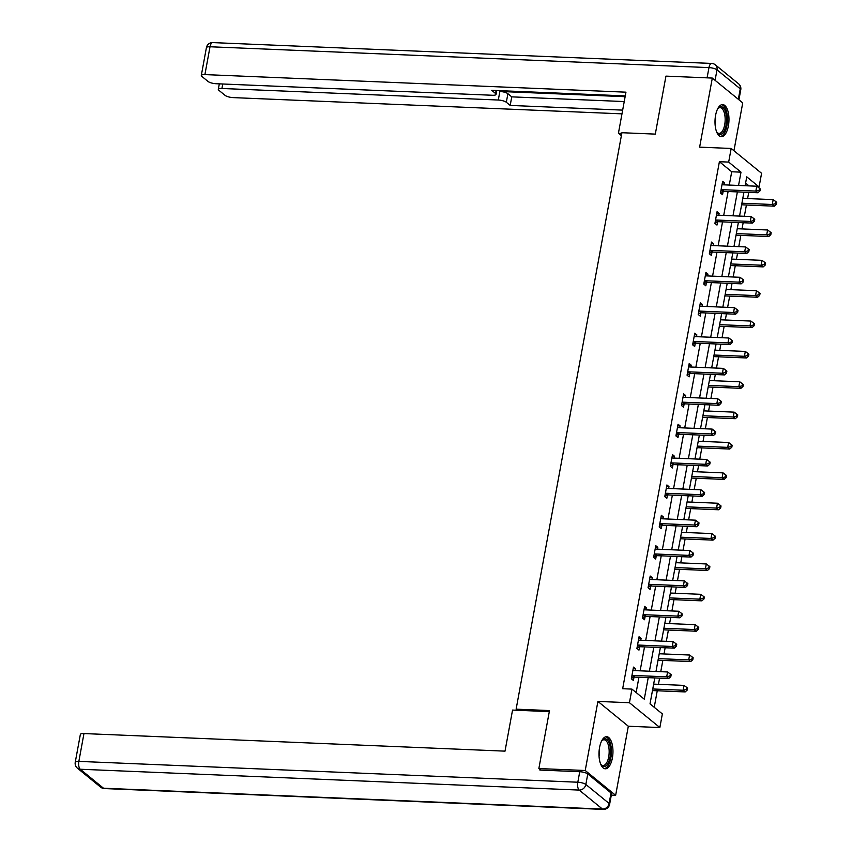 <?xml version="1.0" encoding="UTF-8"?>
<svg xmlns="http://www.w3.org/2000/svg" width="852" height="852" viewBox="0 0 852 852"><rect width="100%" height="100%" fill="white"/><g stroke="black" fill="none" stroke-linecap="round" stroke-linejoin="round"><path stroke-width="1.28" d="M612.386 757.982A16.071 6.965 92.4 0 0 606.645 736.692A16.071 6.965 92.4 0 0 599.563 747.513A16.071 6.965 92.4 0 0 605.303 768.802A16.071 6.965 92.4 0 0 612.386 757.982M728.396 125.872A16.071 6.965 92.4 0 0 722.656 104.583A16.071 6.965 92.4 0 0 715.573 115.403A16.071 6.965 92.4 0 0 721.314 136.693A16.071 6.965 92.4 0 0 728.396 125.872M654.783 677.926L650.023 703.869L662.355 713.923L659.853 727.555L629.447 702.73L631.939 689.108L644.272 699.173L648.223 677.659M611.299 795.14L615.645 795.321L628.318 726.234L659.853 727.555M733.945 150.729L742.731 102.879L712.315 78.064L699.63 147.151L731.165 148.461L761.582 173.286L759.079 186.907L746.746 176.843L745.117 185.725M757.588 186.854L759.079 186.907M654.229 707.298L657.254 690.759M658.447 684.316L659.576 678.128M660.758 671.685L662.835 660.406M664.017 653.963L665.146 647.765M666.328 641.322L668.405 630.043M669.587 623.6L670.726 617.412M671.908 610.969L673.975 599.68M675.157 593.237L676.296 587.049M677.478 580.606L679.545 569.328M680.727 562.884L681.866 556.686M683.048 550.243L685.114 538.965M686.307 532.521L687.436 526.334M688.618 519.89L690.695 508.601M691.877 502.158L693.006 495.97M694.188 489.527L696.265 478.249M697.447 471.795L698.587 465.607M699.769 459.164L701.835 447.886M703.017 441.442L704.157 435.255M705.339 428.801L707.405 417.523M708.587 411.079L709.727 404.892M710.909 398.448L712.975 387.17M714.168 380.716L715.297 374.529M716.479 368.085L718.556 356.807M719.738 350.364L720.867 344.176M722.049 337.722L724.125 326.444M725.308 320.001L726.447 313.813M727.629 307.37L729.695 296.081M730.878 289.637L732.017 283.45M733.199 277.007L735.265 265.728M736.447 259.285L737.587 253.087M738.769 246.643L740.835 235.365M742.028 228.922L743.157 222.734M744.339 216.291L746.416 205.002M747.598 198.559L748.727 192.371M540.732 770.091L538.858 768.557L585.228 770.496L615.645 795.321M538.858 768.557L549.497 710.568L516.12 709.173L621.917 132.72L655.305 134.115L665.944 76.126L712.315 78.064M516.12 709.173L517.473 710.28M749.025 185.885L745.606 183.095M729.28 185.065L731.719 171.763L719.397 161.699L622.663 688.714L631.939 689.108M636.146 692.538L638.947 677.265M640.129 670.822L644.517 646.902M645.699 640.459L650.087 616.55M651.269 610.107L655.657 586.187M656.849 579.743L661.237 555.823M662.419 549.38L666.807 525.471M667.989 519.028L672.377 495.108M673.559 488.665L677.947 464.745M679.129 458.301L683.517 434.392M684.71 427.949L689.098 404.029M690.28 397.586L694.668 373.666M695.85 367.223L700.237 343.313M701.42 336.859L705.807 312.95M706.99 306.507L711.377 282.587M712.57 276.144L716.958 252.235M718.14 245.781L722.528 221.871M723.71 215.428L728.098 191.508M724.36 184.863L724.69 183.031L722.634 181.359L720.494 193.031L722.549 194.714L723.124 191.562M718.79 215.215L719.12 213.394L717.064 211.711L714.924 223.394L716.979 225.066L717.554 221.925M713.209 245.578L713.55 243.757L711.495 242.075L709.354 253.758L711.409 255.43L711.984 252.277M707.639 275.942L707.98 274.11L705.925 272.438L703.773 284.11L705.829 285.793L706.414 282.64M702.069 306.294L702.399 304.473L700.355 302.79L698.203 314.473L700.259 316.145L700.845 313.003M696.499 336.657L696.829 334.836L694.774 333.153L692.633 344.836L694.689 346.508L695.264 343.356M690.929 367.02L691.26 365.188L689.204 363.516L687.063 375.189L689.119 376.872L689.694 373.719M685.349 397.383L685.69 395.552L683.634 393.88L681.493 405.552L683.549 407.224L684.124 404.082M679.779 427.736L680.12 425.915L678.064 424.232L675.913 435.915L677.968 437.587L678.554 434.435M674.209 458.099L674.539 456.267L672.494 454.595L670.343 466.268L672.398 467.95L672.984 464.798M668.639 488.462L668.969 486.63L666.914 484.958L664.773 496.631L666.828 498.313L667.404 495.161M663.069 518.815L663.399 516.994L661.344 515.311L659.203 526.994L661.258 528.666L661.834 525.514M657.488 549.178L657.829 547.346L655.774 545.674L653.633 557.346L655.689 559.029L656.264 555.877M651.918 579.541L652.259 577.709L650.204 576.037L648.053 587.71L650.108 589.392L650.694 586.24M646.348 609.894L646.679 608.072L644.634 606.39L642.483 618.073L644.538 619.745L645.124 616.592M640.779 640.257L641.109 638.436L639.053 636.753L636.913 648.425L638.968 650.108L639.543 646.956M635.209 670.62L635.539 668.788L633.483 667.116L631.343 678.788L633.398 680.471L633.973 677.319M628.318 726.234L597.912 701.409L585.228 770.496M597.912 701.409L629.447 702.73M719.397 161.699L728.673 162.093L731.165 148.461M743.934 192.169L739.547 216.088M738.364 222.532L733.977 246.452M732.795 252.895L728.407 276.804M727.225 283.247L722.837 307.167M721.655 313.611L717.256 337.53M716.074 343.974L711.686 367.883M710.504 374.326L706.116 398.246M704.934 404.689L700.546 428.609M699.364 435.052L694.976 458.962M693.794 465.405L689.396 489.325M688.214 495.768L683.826 519.688M682.644 526.131L678.256 550.041M677.074 556.494L672.686 580.404M671.504 586.847L667.116 610.767M665.934 617.21L661.535 641.119M660.353 647.573L655.965 671.482M738.556 185.448L740.995 172.157L728.673 162.093M649.405 671.206L653.793 647.296M654.975 640.853L659.363 616.933M660.545 610.49L664.933 586.57M666.115 580.127L670.503 556.218M671.696 549.774L676.083 525.854M677.265 519.411L681.653 495.491M682.835 489.048L687.223 465.139M688.405 458.695L692.793 434.776M693.975 428.332L698.363 404.412M699.556 397.969L703.944 374.06M705.126 367.617L709.514 343.697M710.696 337.254L715.084 313.334M716.266 306.89L720.654 282.981M721.836 276.527L726.223 252.618M727.416 246.175L731.804 222.255M732.986 215.812L737.374 191.902M731.719 171.763L740.995 172.157M722.347 182.935L724.69 183.031M716.777 213.298L719.12 213.394M711.207 243.651L713.55 243.757M705.626 274.014L707.98 274.11M700.056 304.377L702.399 304.473M694.486 334.729L696.829 334.836M688.917 365.093L691.26 365.188M683.347 395.456L685.69 395.552M677.766 425.819L680.12 425.915M672.196 456.171L674.539 456.267M666.626 486.535L668.969 486.63M661.056 516.898L663.399 516.994M655.486 547.25L657.829 547.346M649.906 577.613L652.259 577.709M644.336 607.977L646.679 608.072M638.766 638.329L641.109 638.436M633.196 668.692L635.539 668.788M722.081 189.666L724.136 191.349L757.897 192.754L755.841 191.082L722.081 189.666A2.055 1.768 -50.8 0 0 721.367 189.783L721.069 189.879M759.143 190.22L759.963 190.891L760.314 188.942L759.494 188.271L759.143 190.22L755.841 191.082L756.736 186.215L722.975 184.799A2.055 1.768 -50.8 0 1 722.315 184.628L722.059 184.501M724.136 191.349A2.055 1.768 -50.8 0 0 723.423 191.455L720.6 192.456M757.897 192.754L759.963 190.891M759.494 188.271L756.736 186.215M741.623 204.81L774.34 206.173L772.285 204.491L773.169 199.634L742.806 198.356M741.911 203.223L772.285 204.491L775.576 203.639L776.396 204.31L776.758 202.361L775.938 201.69L775.576 203.639M773.169 199.634L775.938 201.69M776.396 204.31L774.34 206.173M717.629 108.896A13.909 6.028 -87.6 0 1 718.119 108.279A13.909 6.028 -87.6 0 1 726.511 117.927A13.909 6.028 -87.6 0 1 723.625 131.879A13.909 6.028 -87.6 0 1 717.096 132.635A13.909 6.028 -87.6 0 1 716.66 131.975M716.756 132.135A12.876 5.581 92.4 0 0 719.035 133.402A12.876 5.581 92.4 0 0 725.137 118.087A12.876 5.581 92.4 0 0 720.11 107.671A12.876 5.581 92.4 0 0 717.735 108.747M720.366 136.501A15.964 6.922 92.4 0 0 727.406 117.533A15.964 6.922 92.4 0 0 721.697 104.689M601.618 741.006A13.909 6.028 -87.6 0 1 602.098 740.377A13.909 6.028 -87.6 0 1 610.501 750.037A13.909 6.028 -87.6 0 1 607.614 763.978A13.909 6.028 -87.6 0 1 601.086 764.745A13.909 6.028 -87.6 0 1 600.649 764.084M600.745 764.244A12.876 5.581 92.4 0 0 603.024 765.511A12.876 5.581 92.4 0 0 609.127 750.197A12.876 5.581 92.4 0 0 604.1 739.781A12.876 5.581 92.4 0 0 601.725 740.857M604.356 768.611A15.964 6.922 92.4 0 0 611.385 749.643A15.964 6.922 92.4 0 0 605.687 736.799M621.79 133.381L618.424 133.242L621.374 135.649M618.424 133.242L625.954 92.176L204.906 74.593A6.177 1.715 -169.6 0 0 201.296 75.487A6.177 1.715 -169.6 0 0 201.807 76.371L208.058 81.472A6.177 1.715 -169.6 0 0 216.088 83.72L492.456 95.264A6.177 1.715 -169.6 0 0 496.066 94.359A6.177 1.715 -169.6 0 0 495.555 93.475L496.098 90.514M625.272 95.903L491.689 90.323L495.555 93.475M222.745 83.997L221.925 88.48A6.177 1.715 -169.6 0 0 218.304 89.375A6.177 1.715 -169.6 0 0 218.826 90.259L225.066 95.36A6.177 1.715 -169.6 0 0 233.097 97.607L621.981 113.849M506.322 102.272A6.177 1.715 -169.6 0 0 498.292 100.025L499.868 91.462A6.177 1.715 10.4 0 1 507.898 93.709L506.322 102.272L510.188 105.424L622.663 110.121M221.925 88.48L498.292 100.025M499.868 91.462L625.134 96.691M507.898 93.709L511.754 96.862L624.239 101.558M511.754 96.862L510.188 105.424M549.306 711.612L512.553 710.078L505.012 751.144L83.965 733.561L78.853 761.39L577.816 782.221L579.743 771.72L539.859 770.048L539.966 769.462M611.033 792.946L587.773 773.957L585.846 784.468L609.105 803.457L611.033 792.946A6.177 1.715 10.4 0 1 611.544 793.83L609.617 804.341A6.177 1.715 -169.6 0 0 609.105 803.457A6.177 5.293 -50.8 0 1 602.471 809.059L579.2 790.081L80.248 769.239L103.507 788.228L602.471 809.059A6.177 2.673 92.4 0 0 603.28 809.4A6.177 6.177 0 0 0 609.617 804.341M100.674 787.173A6.177 6.177 0 0 0 104.327 788.558A6.177 2.673 92.4 0 1 103.507 788.228A6.177 5.293 129.2 0 1 100.674 787.173L77.415 768.184A6.177 5.293 -50.8 0 0 80.248 769.239A6.177 2.673 92.4 0 1 78.853 761.39A6.177 1.715 -169.6 0 0 75.242 762.284L80.354 734.456A6.177 1.715 10.4 0 1 83.965 733.561M579.743 771.72A6.177 1.715 10.4 0 1 587.773 773.957M716.511 220.029L718.566 221.701L752.327 223.117L750.271 221.435L716.511 220.029A2.055 1.768 -50.8 0 0 715.797 220.135L715.499 220.242M753.562 220.583L754.393 221.254L754.744 219.305L753.924 218.634L753.562 220.583L750.271 221.435L751.166 216.568L717.405 215.162A2.055 1.768 -50.8 0 1 716.734 214.992L716.489 214.864M718.566 221.701A2.055 1.768 -50.8 0 0 717.853 221.818L715.03 222.809M752.327 223.117L754.393 221.254M753.924 218.634L751.166 216.568M710.941 250.392L712.996 252.064L746.757 253.47L744.701 251.798L710.941 250.392A2.055 1.768 -50.8 0 0 710.217 250.499L709.929 250.605M747.992 250.946L748.812 251.617L749.174 249.668L748.354 248.997L747.992 250.946L744.701 251.798L745.596 246.931L711.835 245.525A2.055 1.768 -50.8 0 1 711.164 245.355L710.919 245.227M712.996 252.064A2.055 1.768 -50.8 0 0 712.272 252.171L709.46 253.172M746.757 253.47L748.812 251.617M748.354 248.997L745.596 246.931M736.043 235.163L768.76 236.536L766.704 234.854L767.599 229.987L737.225 228.719M736.341 233.586L766.704 234.854L770.006 234.002L770.826 234.673L771.188 232.724L770.357 232.053L770.006 234.002M767.599 229.987L770.357 232.053M770.826 234.673L768.76 236.536M730.473 265.526L763.19 266.889L761.134 265.217L762.029 260.35L731.655 259.083M730.76 263.95L761.134 265.217L764.436 264.354L765.256 265.025L765.607 263.087L764.787 262.416L764.436 264.354M762.029 260.35L764.787 262.416M765.256 265.025L763.19 266.889M705.371 280.745L707.426 282.427L741.176 283.833L739.131 282.161L705.371 280.745A2.055 1.768 -50.8 0 0 704.647 280.862L704.359 280.958M742.422 281.298L743.242 281.969L743.604 280.02L742.784 279.349L742.422 281.298L739.131 282.161L740.015 277.294L706.265 275.878A2.055 1.768 -50.8 0 1 705.594 275.707L705.339 275.59M707.426 282.427A2.055 1.768 -50.8 0 0 706.702 282.534L703.88 283.535M741.176 283.833L743.242 281.969M742.784 279.349L740.015 277.294M699.801 311.108L701.846 312.78L735.606 314.196L733.551 312.514L699.801 311.108A2.055 1.768 -50.8 0 0 699.077 311.214L698.789 311.321M736.852 311.662L737.672 312.333L738.024 310.384L737.204 309.713L736.852 311.662L733.551 312.514L734.445 307.647L700.685 306.241A2.055 1.768 -50.8 0 1 700.024 306.07L699.769 305.943M701.846 312.78A2.055 1.768 -50.8 0 0 701.132 312.897L698.31 313.887M735.606 314.196L737.672 312.333M737.204 309.713L734.445 307.647M694.22 341.471L696.276 343.143L730.036 344.549L727.981 342.877L694.22 341.471A2.055 1.768 -50.8 0 0 693.507 341.577L693.208 341.684M731.282 342.025L732.102 342.696L732.454 340.747L731.634 340.076L731.282 342.025L727.981 342.877L728.875 338.01L695.115 336.604A2.055 1.768 -50.8 0 1 694.455 336.433L694.199 336.306M696.276 343.143A2.055 1.768 -50.8 0 0 695.562 343.26L692.74 344.251M730.036 344.549L732.102 342.696M731.634 340.076L728.875 338.01M724.903 295.889L757.62 297.252L755.564 295.58L756.459 290.713L726.085 289.446M725.19 294.302L755.564 295.58L758.855 294.717L759.686 295.388L760.037 293.439L759.217 292.768L758.855 294.717M756.459 290.713L759.217 292.768M759.686 295.388L757.62 297.252M719.333 326.241L752.05 327.615L749.994 325.933L750.889 321.066L720.515 319.798M719.62 324.665L749.994 325.933L753.285 325.081L754.105 325.752L754.467 323.803L753.647 323.132L753.285 325.081M750.889 321.066L753.647 323.132M754.105 325.752L752.05 327.615M713.763 356.605L746.48 357.968L744.424 356.296L745.308 351.429L714.945 350.161M714.051 355.028L744.424 356.296L747.715 355.444L748.535 356.115L748.897 354.166L748.077 353.495L747.715 355.444M745.308 351.429L748.077 353.495M748.535 356.115L746.48 357.968M688.65 371.823L690.706 373.506L724.466 374.912L722.411 373.24L688.65 371.823A2.055 1.768 -50.8 0 0 687.937 371.941L687.639 372.036M725.702 372.377L726.532 373.048L726.884 371.11L726.064 370.439L725.702 372.377L722.411 373.24L723.305 368.373L689.545 366.956A2.055 1.768 -50.8 0 1 688.874 366.786L688.629 366.669M690.706 373.506A2.055 1.768 -50.8 0 0 689.992 373.613L687.17 374.614M724.466 374.912L726.532 373.048M726.064 370.439L723.305 368.373M708.182 386.968L740.899 388.331L738.844 386.659L739.738 381.792L709.365 380.524M708.481 385.381L738.844 386.659L742.145 385.796L742.965 386.467L743.327 384.518L742.497 383.847L742.145 385.796M739.738 381.792L742.497 383.847M742.965 386.467L740.899 388.331M683.08 402.187L685.136 403.859L718.896 405.275L716.841 403.592L683.08 402.187A2.055 1.768 -50.8 0 0 682.356 402.293L682.069 402.4M720.132 402.74L720.952 403.411L721.314 401.462L720.494 400.791L720.132 402.74L716.841 403.592L717.735 398.736L683.975 397.32A2.055 1.768 -50.8 0 1 683.304 397.149L683.059 397.021M685.136 403.859A2.055 1.768 -50.8 0 0 684.412 403.976L681.6 404.966M718.896 405.275L720.952 403.411M720.494 400.791L717.735 398.736M702.612 417.32L735.329 418.694L733.274 417.011L734.168 412.144L703.795 410.877M702.9 415.744L733.274 417.011L736.575 416.159L737.395 416.83L737.747 414.881L736.927 414.21L736.575 416.159M734.168 412.144L736.927 414.21M737.395 416.83L735.329 418.694M677.51 432.55L679.566 434.222L713.316 435.638L711.271 433.956L677.51 432.55A2.055 1.768 -50.8 0 0 676.786 432.656L676.499 432.763M714.562 433.104L715.382 433.774L715.744 431.826L714.924 431.155L714.562 433.104L711.271 433.956L712.155 429.088L678.405 427.683A2.055 1.768 -50.8 0 1 677.734 427.512L677.478 427.385M679.566 434.222A2.055 1.768 -50.8 0 0 678.842 434.339L676.019 435.329M713.316 435.638L715.382 433.774M714.924 431.155L712.155 429.088M697.043 447.683L729.759 449.047L727.704 447.375L728.598 442.507L698.225 441.24M697.33 446.107L727.704 447.375L730.995 446.523L731.825 447.193L732.177 445.245L731.357 444.574L730.995 446.523M728.598 442.507L731.357 444.574M731.825 447.193L729.759 449.047M671.94 462.902L673.985 464.585L707.746 465.991L705.69 464.319L671.94 462.902A2.055 1.768 -50.8 0 0 671.216 463.019L670.929 463.126M708.992 463.456L709.812 464.127L710.163 462.189L709.343 461.518L708.992 463.456L705.69 464.319L706.585 459.452L672.824 458.035A2.055 1.768 -50.8 0 1 672.164 457.875L671.908 457.748M673.985 464.585A2.055 1.768 -50.8 0 0 673.272 464.691L670.449 465.693M707.746 465.991L709.812 464.127M709.343 461.518L706.585 459.452M691.473 478.047L724.189 479.41L722.134 477.738L723.028 472.871L692.655 471.603M691.76 476.47L722.134 477.738L725.425 476.875L726.245 477.546L726.607 475.608L725.787 474.937L725.425 476.875M723.028 472.871L725.787 474.937M726.245 477.546L724.189 479.41M666.36 493.265L668.415 494.948L702.176 496.354L700.12 494.671L666.36 493.265A2.055 1.768 -50.8 0 0 665.646 493.383L665.348 493.478M703.422 493.819L704.242 494.49L704.593 492.541L703.773 491.87L703.422 493.819L700.12 494.671L701.015 489.815L667.254 488.398A2.055 1.768 -50.8 0 1 666.594 488.228L666.339 488.1M668.415 494.948A2.055 1.768 -50.8 0 0 667.702 495.055L664.879 496.045M702.176 496.354L704.242 494.49M703.773 491.87L701.015 489.815M685.903 508.41L718.619 509.773L716.564 508.09L717.448 503.223L687.085 501.956M686.19 506.823L716.564 508.09L719.855 507.238L720.675 507.909L721.037 505.96L720.217 505.289L719.855 507.238M717.448 503.223L720.217 505.289M720.675 507.909L718.619 509.773M660.79 523.629L662.845 525.301L696.606 526.717L694.55 525.034L660.79 523.629A2.055 1.768 -50.8 0 0 660.076 523.735L659.778 523.842M697.841 524.182L698.672 524.853L699.023 522.904L698.203 522.233L697.841 524.182L694.55 525.034L695.445 520.167L661.684 518.761A2.055 1.768 -50.8 0 1 661.014 518.591L660.769 518.463M662.845 525.301A2.055 1.768 -50.8 0 0 662.132 525.418L659.31 526.408M696.606 526.717L698.672 524.853M698.203 522.233L695.445 520.167M680.322 538.762L713.039 540.136L710.983 538.453L711.878 533.586L681.504 532.319M680.62 537.186L710.983 538.453L714.285 537.601L715.105 538.272L715.467 536.323L714.636 535.652L714.285 537.601M711.878 533.586L714.636 535.652M715.105 538.272L713.039 540.136M655.22 553.981L657.275 555.664L691.036 557.07L688.98 555.397L655.22 553.981A2.055 1.768 -50.8 0 0 654.506 554.098L654.208 554.205M692.271 554.535L693.091 555.206L693.453 553.267L692.633 552.597L692.271 554.535L688.98 555.397L689.875 550.53L656.115 549.125A2.055 1.768 -50.8 0 1 655.444 548.954L655.199 548.826M657.275 555.664A2.055 1.768 -50.8 0 0 656.551 555.77L653.74 556.771M691.036 557.07L693.091 555.206M692.633 552.597L689.875 550.53M674.752 569.125L707.469 570.489L705.413 568.817L706.308 563.949L675.934 562.682M675.04 567.549L705.413 568.817L708.715 567.954L709.535 568.625L709.886 566.687L709.066 566.016L708.715 567.954M706.308 563.949L709.066 566.016M709.535 568.625L707.469 570.489M649.65 584.344L651.705 586.027L685.455 587.433L683.411 585.75L649.65 584.344A2.055 1.768 -50.8 0 0 648.926 584.461L648.638 584.557M686.701 584.898L687.521 585.569L687.883 583.62L687.063 582.949L686.701 584.898L683.411 585.75L684.294 580.894L650.545 579.477A2.055 1.768 -50.8 0 1 649.874 579.307L649.618 579.179M651.705 586.027A2.055 1.768 -50.8 0 0 650.981 586.133L648.159 587.134M685.455 587.433L687.521 585.569M687.063 582.949L684.294 580.894M669.182 599.488L701.899 600.852L699.843 599.169L700.738 594.313L670.364 593.035M669.47 597.902L699.843 599.169L703.134 598.317L703.965 598.988L704.316 597.039L703.496 596.368L703.134 598.317M700.738 594.313L703.496 596.368M703.965 598.988L701.899 600.852M644.08 614.707L646.125 616.379L679.885 617.796L677.83 616.113L644.08 614.707A2.055 1.768 -50.8 0 0 643.356 614.814L643.068 614.92M681.131 615.261L681.951 615.932L682.303 613.983L681.483 613.312L681.131 615.261L677.83 616.113L678.724 611.246L644.964 609.84A2.055 1.768 -50.8 0 1 644.304 609.67L644.048 609.542M646.125 616.379A2.055 1.768 -50.8 0 0 645.411 616.497L642.589 617.487M679.885 617.796L681.951 615.932M681.483 613.312L678.724 611.246M663.612 629.841L696.329 631.215L694.273 629.532L695.168 624.665L664.794 623.398M663.9 628.265L694.273 629.532L697.564 628.68L698.384 629.351L698.746 627.402L697.926 626.731L697.564 628.68M695.168 624.665L697.926 626.731M698.384 629.351L696.329 631.215M638.499 645.06L640.555 646.743L674.315 648.148L672.26 646.476L638.499 645.06A2.055 1.768 -50.8 0 0 637.786 645.177L637.488 645.283M675.561 645.624L676.381 646.295L676.733 644.346L675.913 643.675L675.561 645.624L672.26 646.476L673.155 641.609L639.394 640.203A2.055 1.768 -50.8 0 1 638.734 640.033L638.478 639.905M640.555 646.743A2.055 1.768 -50.8 0 0 639.841 646.849L637.019 647.85M674.315 648.148L676.381 646.295M675.913 643.675L673.155 641.609M658.042 660.204L690.759 661.567L688.704 659.895L689.587 655.028L659.224 653.761M658.33 658.628L688.704 659.895L691.994 659.033L692.814 659.704L693.177 657.765L692.356 657.094L691.994 659.033M689.587 655.028L692.356 657.094M692.814 659.704L690.759 661.567M632.929 675.423L634.985 677.106L668.745 678.511L666.69 676.839L632.929 675.423A2.055 1.768 -50.8 0 0 632.216 675.54L631.918 675.636M669.981 675.977L670.812 676.648L671.163 674.699L670.343 674.028L669.981 675.977L666.69 676.839L667.585 671.972L633.824 670.556A2.055 1.768 -50.8 0 1 633.153 670.386L632.908 670.268M634.985 677.106A2.055 1.768 -50.8 0 0 634.271 677.212L631.449 678.213M668.745 678.511L670.812 676.648M670.343 674.028L667.585 671.972M652.462 690.567L685.178 691.931L683.123 690.248L684.018 685.391L653.644 684.124M652.76 688.98L683.123 690.248L686.424 689.396L687.244 690.067L687.607 688.118L686.776 687.447L686.424 689.396M684.018 685.391L686.776 687.447M687.244 690.067L685.178 691.931M721.367 189.783L723.423 191.455M715.392 116.511A12.876 5.581 -87.6 0 1 715.478 117.682A12.876 5.581 -87.6 0 1 715.073 124.2M599.382 748.61A12.876 5.581 -87.6 0 1 599.457 749.792A12.876 5.581 -87.6 0 1 599.052 756.31M738.343 99.301L740.26 88.832L717.001 69.843L715.073 80.312M707.085 77.841L708.971 67.606L210.018 46.764L204.906 74.593M206.408 47.659A6.177 1.715 10.4 0 1 210.018 46.764A6.177 2.673 92.4 0 1 212.734 42.6A6.177 6.177 0 0 0 206.408 47.659L201.296 75.487M708.971 67.606A6.177 1.715 10.4 0 1 717.001 69.843A6.177 5.293 129.2 0 0 715.339 64.827A6.177 6.177 0 0 0 711.697 63.442A6.177 2.673 92.4 0 0 708.971 67.606M740.26 88.832A6.177 1.715 10.4 0 1 740.771 89.716A6.177 6.177 0 0 0 738.599 83.816A6.177 5.293 -50.8 0 1 740.26 88.832M577.816 782.221A6.177 2.673 92.4 0 0 579.2 790.081A6.177 5.293 129.2 0 0 585.846 784.468A6.177 1.715 -169.6 0 0 577.816 782.221M715.797 220.135L717.853 221.818M710.217 250.499L712.272 252.171M704.647 280.862L706.702 282.534M699.077 311.214L701.132 312.897M693.507 341.577L695.562 343.26M687.937 371.941L689.992 373.613M682.356 402.293L684.412 403.976M676.786 432.656L678.842 434.339M671.216 463.019L673.272 464.691M665.646 493.383L667.702 495.055M660.076 523.735L662.132 525.418M654.506 554.098L656.551 555.77M648.926 584.461L650.981 586.133M643.356 614.814L645.411 616.497M637.786 645.177L639.841 646.849M632.216 675.54L634.271 677.212M212.734 42.6L711.697 63.442M738.929 99.78L740.771 89.716M715.339 64.827L738.599 83.816M496.769 90.536L496.066 94.359M218.304 89.375L219.326 83.847M75.242 762.284A6.177 6.177 0 0 0 77.415 768.184M104.327 788.558L603.28 809.4"/></g></svg>

